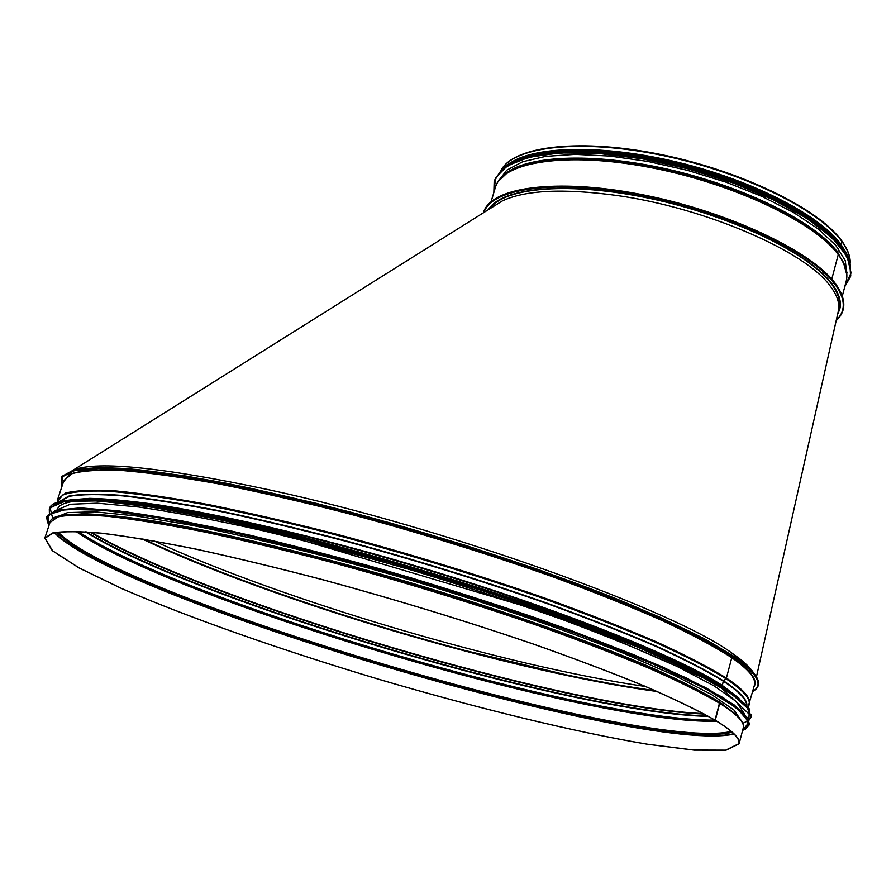 <?xml version="1.0" encoding="UTF-8"?>
<svg xmlns="http://www.w3.org/2000/svg" width="896" height="896" viewBox="0 0 896 896"><rect width="100%" height="100%" fill="white"/><g stroke="black" fill="none" stroke-linecap="round" stroke-linejoin="round"><path stroke-width="1.34" d="M44.8 538.126L49.963 522.547L57.781 516.947C68.365 514.763 84.974 514.539 107.61 516.275C133.694 519.221 165.144 524.283 201.981 531.462C241.472 539.829 284.178 549.987 330.109 561.926C401.643 581.314 470.781 602.493 537.522 625.464C579.432 640.405 616.739 654.718 649.421 668.394C678.866 681.43 702.307 693.067 719.734 703.326L715.266 720.227C732.67 730.834 740.622 738.685 739.11 743.792L725.973 750.232L694.142 750.142L647.416 744.24C574.706 732.066 477.882 708.378 380.453 679.773C283.181 650.709 189.067 617.826 121.453 588.448L79.05 567.941L52.304 550.682L44.8 538.126L52.472 532.986C62.966 531.115 79.498 531.194 102.077 533.232C128.106 536.458 159.533 541.789 196.358 549.203C235.85 557.782 278.589 568.098 324.565 580.171C396.189 599.693 465.461 620.872 532.358 643.686C574.392 658.504 611.811 672.638 644.616 686.09C674.184 698.891 697.738 710.27 715.266 720.227L714.986 720.171C732.379 730.766 740.331 738.618 738.819 743.714L725.693 750.154L693.896 750.053L647.203 744.173C574.56 731.998 477.814 708.333 380.464 679.75C283.259 650.709 189.224 617.859 121.666 588.493L79.307 568.008L52.584 550.771L45.08 538.216L52.752 533.086C63.224 531.216 79.755 531.294 102.312 533.333C128.318 536.558 159.712 541.878 196.504 549.282C235.962 557.861 278.667 568.176 324.598 580.227C396.155 599.738 465.36 620.883 532.213 643.675C574.202 658.482 611.598 672.616 644.381 686.056C673.915 698.846 697.458 710.214 714.986 720.171L719.578 702.733C736.949 713.675 744.845 722.075 743.254 727.91C744.856 722.456 737.016 714.258 719.734 703.326L719.578 702.733M75.421 499.598C116.021 494.278 243.869 517.003 391.698 559.474C539.493 601.877 675.203 655.021 721.963 685.843L721.224 686.258L722.277 685.429L723.386 681.229L726.398 678.059L731.774 657.698L735.011 658.045L735.459 657.261L704.222 638.669L659.994 617.254L603.96 593.858L538.261 569.52L465.965 545.507L390.768 523.085L316.658 503.451L247.486 487.581L186.581 476.134L136.427 469.437L98.594 467.477L73.707 469.997L61.622 476.616L61.858 486.741M734.418 694.803L721.963 685.843L723.397 681.229L726.398 678.07L731.786 657.709L735.011 658.045L735.459 657.261C758.542 673.691 764.333 685.07 752.797 691.398M741.72 721.28L733.914 709.99L711.659 694.59L674.666 675.472L623.605 653.296C563.954 629.485 489.306 603.77 410.032 579.947C330.557 556.752 253.96 537.656 190.96 525.146L136.058 515.928L94.606 511.818L67.57 512.602L54.869 517.832M725.446 706.552C688.162 678.978 559.093 627.043 409.214 582.68C259.358 538.261 122.819 511.526 76.541 514.338C121.475 511.694 249.962 536.323 394.666 578.413C539.358 620.435 670.578 671.395 716.778 700.773L725.446 706.552M743.714 715.075L743.893 713.877M743.882 713.07L736.21 701.512L714.078 685.866L677.197 666.512C645.512 651.963 607.454 636.384 563.013 619.774C515.682 602.93 465.618 586.51 412.832 570.494C359.834 555.173 308.896 541.677 260.03 530.018C213.718 519.747 173.309 512.086 138.813 507.024L97.339 503.182L70.258 504.258L57.523 509.768M756.459 676.76L838.376 310.8C839.966 303.442 837.178 295.098 829.987 285.768C805.056 251.014 704.704 207.614 616.482 195.429C563.315 188.25 525.246 190.086 502.298 200.95L494.48 205.845M838.264 311.293L838.891 308.907C840.885 301.336 838.163 292.69 830.726 282.99C807.61 252.493 730.408 215.51 650.462 198.554C570.45 181.451 504.246 187.219 490.168 208.555M154.269 541.05C282.923 600.208 505.378 666.064 645.434 686.504M701.389 692.317L702.083 692.35M143.987 539.258C273.829 600.667 512.971 671.507 655.301 690.715M72.251 470.389L73.674 469.806C98.134 460.79 162.87 467.376 267.882 489.563C445.245 527.531 676.816 611.229 732.816 653.755C742.896 660.778 749.616 666.859 752.987 672.022M834.613 282.733L834.389 283.573L834.613 282.733C811.238 251.731 733.018 214.066 651.616 196.627C570.158 179.043 502.309 184.621 487.211 206.102M491.12 201.634L495.387 187.376C502.051 162.019 565.622 151.458 648.581 167.182C731.461 182.683 814.531 221.872 838.242 254.621L831.768 279.138L838.242 254.621C845.589 264.589 848.221 273.515 846.149 281.389L842.318 295.982M498.288 181.35L508.771 171.45L504.862 174.362L508.771 171.45C533.994 154.538 602.202 153.418 675.92 171.416C749.627 189.336 816.48 223.653 837.704 252.594L844.726 265.294M838.51 248.763L837.693 252.302L838.51 248.763M841.613 240.666L841.758 241.326L841.602 240.666M515.424 160.238C544.499 145.096 613.211 145.734 684.846 164.136C756.482 182.482 820.03 215.97 840.661 244.362L842.901 247.598M510.63 162.725C536.39 145.634 605.058 144.458 678.989 162.546C752.909 180.555 819.762 215.141 840.941 244.384L841.758 241.326L840.941 244.384L845.813 252.19M488.544 209.574C501.166 187.51 567.224 180.97 648.301 197.982C729.322 214.838 808.158 252.381 831.544 283.293L834.389 283.573L831.544 283.293C839.003 293.037 841.736 301.706 839.731 309.31L837.558 314.429M498.445 181.037L506.755 170.162L522.659 161.75L545.765 156.352L575.277 154.381L609.907 156.072L647.987 161.47L687.49 170.341L726.275 182.246L762.194 196.526L793.363 212.374L818.216 228.917L835.71 245.269L845.275 260.624L846.821 274.322M571.144 151.682C637.515 149.352 741.283 176.77 798.437 212.117M719.533 702.699L733.432 712.499M66.64 514.965C102.323 509.835 219.475 530.208 360.842 569.688L456.87 598.136C578.95 636.418 680.098 677.589 719.443 702.643M119.202 517.037C177.699 523.835 258.406 541.341 361.334 569.542L456.534 597.733C557.278 629.843 634.088 658.907 686.941 684.958M110.186 500.875C226.733 504.672 604.755 616.638 704.558 676.939M69.698 499.968L89.645 498.355C107.531 498.747 130.189 500.875 157.629 504.739C216.126 513.912 295.915 532 381.08 555.878C532.56 598.662 674.486 653.811 722.277 685.429L739.01 698.23M59.461 501.637L69.63 496.261C81.637 494.211 99.422 494.088 122.987 495.891C149.811 498.882 181.675 503.933 218.557 511.056C257.891 519.333 300.104 529.346 345.206 541.094C415.229 560.146 482.518 580.978 547.098 603.602C587.653 618.352 623.728 632.531 655.312 646.128C683.782 659.142 706.474 670.835 723.386 681.229C738.819 691.421 746.581 699.418 746.682 705.208M746.67 705.981L746.491 707.056M59.181 501.715L68.757 496.115C80.405 493.92 97.877 493.662 121.195 495.331C147.806 498.198 179.525 503.16 216.35 510.194C255.674 518.414 297.954 528.382 343.202 540.131C413.504 559.194 481.152 580.093 546.157 602.84C586.992 617.669 623.302 631.926 655.11 645.602C683.76 658.683 706.586 670.454 723.587 680.904C739.469 691.41 747.242 699.586 746.883 705.421M57.378 502.264L62.586 495.029C71.546 491.758 86.733 490.47 108.147 491.187C133.168 493.17 163.867 497.392 200.267 503.843C239.523 511.594 282.318 521.304 328.664 532.997C401.094 552.171 471.486 573.574 539.829 597.218C582.747 612.651 620.939 627.525 654.394 641.838C684.488 655.536 708.366 667.822 726.006 678.72C745.158 691.555 752.517 700.941 748.093 706.866L754.454 685.059C756.302 678.664 748.742 669.536 731.786 657.709M57.344 502.264L57.691 499.274L65.722 492.99C76.429 490.336 93.15 489.653 115.886 490.941C142.038 493.461 173.544 498.131 210.392 504.963C249.872 513.016 292.544 522.928 338.397 534.688C409.797 553.862 478.744 575.053 545.216 598.248C586.97 613.379 624.098 627.95 656.6 641.95C685.877 655.334 709.139 667.374 726.398 678.059C743.501 689.506 751.195 698.208 749.459 704.189M57.691 499.274L63.918 480.514L72.117 473.67C82.936 470.646 99.747 469.594 122.55 470.534C148.77 472.696 180.309 477.064 217.168 483.616C256.637 491.411 299.275 501.122 345.072 512.736C416.36 531.754 485.15 552.944 551.432 576.318C593.04 591.606 630.022 606.379 662.39 620.637C691.51 634.312 714.65 646.666 731.774 657.698M63.37 482.171L69.216 474.499C78.579 470.915 94.125 469.336 115.864 469.762C141.165 471.453 172.088 475.418 208.634 481.634C247.99 489.16 290.808 498.702 337.086 510.261C431.334 534.8 530.97 566.899 608.832 597.542C645.77 612.64 677.029 626.741 702.61 639.867L732.144 657.462C750.814 670.555 758.106 680.322 754.006 686.75M61.902 486.573L62.104 476.93L74.435 470.669L99.579 468.373L137.626 470.512L187.914 477.344L248.842 488.88L317.923 504.806L391.832 524.44L466.76 546.829L538.754 570.763L604.139 595L659.915 618.285L703.931 639.587L735.011 658.045C757.646 674.128 763.594 685.182 752.842 691.242M62.35 476.146L73.326 470.165C85.915 467.723 104.317 467.253 128.531 468.742C156.016 471.453 188.53 476.28 226.083 483.246C266.067 491.411 308.907 501.39 354.592 513.195C447.216 538.048 542.819 569.442 617.187 599.122C652.445 613.726 682.326 627.379 706.821 640.08L735.246 657.149M143.629 539.202C187.41 559.507 239.064 579.88 298.592 600.331C326.626 609.84 360.92 620.693 401.475 632.912L459.178 649.096L570.114 675.752L616.773 684.779L655.637 690.861C513.072 671.608 273.683 600.701 143.606 539.19M657.048 691.477C514.349 672.515 272.115 600.757 142.106 538.944M703.394 713.597C565.085 707.459 210.538 602.437 91.202 532.258M704.234 714.056C566.541 708.378 208.813 602.414 90.25 532.179M707.694 715.96C574 712.914 200.088 602.157 86.307 531.888M708.467 716.386C575.546 713.854 198.285 602.112 85.422 531.832M714.84 720.082C587.933 721.605 183.669 601.854 78.064 531.462M715.12 720.25C588.661 722.03 182.829 601.821 77.739 531.451M715.904 720.72C591.797 723.744 179.267 601.552 76.832 531.418M716.688 721.202C594.048 725.043 176.669 601.418 75.902 531.395M731.214 731.427C642.578 752.786 120.859 598.248 58.15 532.056M732.178 732.267C645.042 754.387 117.914 598.248 56.896 532.235M733.757 733.746C643.261 754.555 119.325 599.368 54.757 532.616M734.048 734.037C643.944 755.048 118.485 599.402 54.354 532.706M736.198 714.907L719.947 702.262C703.494 692.283 681.094 680.915 652.736 668.147C591.461 641.704 503.205 610.411 409.315 582.355C315.291 554.747 224.235 532.93 158.435 521.73C127.702 516.992 102.726 514.326 83.496 513.733L62.978 515.491M68.13 514.808L90.843 514.125C111.059 515.323 136.461 518.426 167.048 523.432C232.075 535.013 319.435 556.203 409.248 582.579C477.523 603.12 539.594 623.941 595.459 645.064C629.978 658.616 659.579 671.227 684.253 682.909C705.79 693.874 721.784 703.416 732.245 711.525M745.08 729.49L749.146 724.987L744.027 714.011L723.386 698.544L686.683 678.91L634.469 655.838L568.646 630.426C518.963 612.741 466.234 595.437 410.458 578.514C354.446 562.318 300.798 548.117 249.514 535.898L180.466 521.36L124.107 512.277L82.634 508.738L56.885 510.474L46.626 516.891L47.578 522.883M46.794 516.387L57.131 509.858L82.891 508.077L124.331 511.582L180.622 520.621L249.603 535.125C300.832 547.31 354.435 561.501 410.39 577.662C466.211 594.597 518.974 611.912 568.68 629.619L634.525 655.054L686.762 678.16L723.498 697.827L744.162 713.362L749.28 724.472L744.173 713.485L723.531 697.995L686.829 678.35L634.626 655.267L568.803 629.843C519.131 612.147 466.413 594.843 410.626 577.92C354.626 561.736 300.978 547.534 249.693 535.315L180.645 520.789L124.286 511.717L82.802 508.211L57.064 509.958L46.794 516.387L49.056 525.291L48.272 514.707L65.878 509.376L103.018 510.194L159.32 517.81L232.546 532.302C288.523 545.227 347.805 560.706 410.39 578.738C472.696 597.688 530.835 616.997 584.83 636.653L654.125 664.373L705.499 688.666L737.094 708.198L748.944 722.266L742.538 730.677M749.022 724.685L749.314 723.229M747.79 718.054L734.16 704.917L705.846 687.792L662.861 667.139C627.267 651.862 585.782 635.746 538.418 618.822C488.555 601.798 436.778 585.435 383.085 569.722C329.694 554.837 279.171 541.934 231.493 531.048C186.76 521.595 148.366 514.786 116.346 510.619L78.792 508.032L55.754 510.238L46.894 516.701M49.358 513.061L49.459 508.346L59.819 501.626L85.635 499.598L127.165 502.846L183.557 511.683L252.594 526.019C303.867 538.126 357.482 552.272 413.437 568.434C469.168 585.346 521.83 602.694 571.435 620.458L637.146 646.038L689.248 669.346L725.838 689.237L746.39 704.995L751.285 716.778L748.944 720.294L751.285 716.778L746.256 705.522L725.704 689.786L689.091 669.906L636.989 646.621L571.267 621.04C521.662 603.277 469 585.939 413.269 569.016C357.314 552.854 303.688 538.709 252.414 526.59L183.366 512.243L126.986 503.395L85.456 500.136L59.651 502.141L49.302 508.838L49.381 513.05M52.853 518.986L50.042 507.752L64.781 501.402L98.28 500.898L150.461 506.901L219.509 519.624L301.65 538.653L391.294 562.845L481.757 590.475C540.266 609.93 592.491 628.925 638.434 647.472L694.31 672.739L731.416 693.784L749.269 709.733L748.888 720.238M748.63 720.451L742.784 723.352M751.162 716.475L751.464 714.93M749.829 709.419L735.997 695.957L707.515 678.518L664.451 657.619C628.835 642.208 587.373 626.013 540.064 609.034C490.291 591.998 438.626 575.646 385.078 560C331.845 545.205 281.456 532.426 233.923 521.685C189.314 512.389 151.021 505.758 119.056 501.771L81.558 499.464L58.498 501.939L49.571 508.659M680.176 664.832C566.362 607.208 264.085 517.675 137.234 504M87.864 500.427C68.544 500.797 58.386 503.922 57.389 509.79M57.366 509.88L57.288 510.642M155.467 506.699C283.64 524.474 546.258 602.258 663.421 657.16M501.603 169.389C515.133 146.306 581.213 138.667 661.405 155.21C741.541 171.584 818.966 209.429 841.758 241.326C847.325 248.965 850.147 256.054 850.248 262.573M484.008 212.419C491.691 187.97 556.92 178.819 641.424 195.44C725.85 211.87 810.13 251.25 834.389 283.573C845.544 298.547 846.16 310.778 836.259 320.264M495.387 187.376C497.112 181.653 501.178 176.669 507.584 172.424C532.896 155.445 601.44 154.358 675.573 172.458C749.683 190.478 816.906 224.963 838.219 254.016L843.338 262.181L846.787 274.669M503.843 175.19C523.891 155.635 591.27 151.838 667.811 169.232C744.33 186.525 815.752 222.264 837.693 252.302L845.174 266.482M499.218 179.379L498.826 180.499M493.886 192.394L495.622 177.766L507.382 165.738L529.077 157.203L559.922 152.914L598.338 153.384L641.984 158.76L687.915 168.818L732.894 182.896L773.718 199.976L807.598 218.803L832.462 238.056L847.078 256.458L851.066 272.899L844.805 286.53M493.853 192.494L494.189 181.048L501.973 169.501L517.776 160.507L541.24 154.638L571.547 152.365L607.365 153.955L646.878 159.466L687.96 168.661L728.28 181.059L765.542 195.966L797.698 212.498L823.11 229.701L840.683 246.646L849.845 262.483L850.584 276.483L844.771 286.63M494.278 180.757L502.152 168.907L517.955 159.902L541.419 154.034L571.738 151.749L607.544 153.328L647.069 158.827L688.139 168.022L728.459 180.421L765.71 195.328L797.866 211.859L823.278 229.074L840.84 246.03L850.013 261.878L850.651 276.181M511.829 162.579C542.002 147.067 614.04 148.266 688.162 167.944C762.283 187.566 826.403 222.645 844.838 251.462M512.042 162.434C541.218 146.261 613.682 147.056 688.453 166.914C763.235 186.693 827.534 222.331 844.715 251.216M508.346 164.438C535.17 146.227 610.254 145.958 688.498 166.757C766.763 187.432 832.888 225.355 846.91 254.834M505.042 166.6C528.909 146.149 606.637 144.603 688.598 166.398C770.594 188.048 838.466 228.435 848.691 258.395M512.557 161.694C541.934 145.678 614.152 146.552 688.621 166.331C763.09 186.021 827.21 221.469 844.659 250.32M572.006 150.248C638.31 148.086 741.283 175.291 798.448 210.448M519.333 158.581L534.923 153.742L554.299 150.707L577.035 149.632L602.582 150.595L630.269 153.619L659.299 158.67L688.822 165.592L717.942 174.216L745.774 184.274L771.478 195.44L794.338 207.379L813.714 219.722L829.158 232.098L840.336 244.182M719.566 702.733C680.12 677.578 578.973 636.429 456.87 598.136L456.534 597.733C558.286 630.168 635.522 659.456 688.24 685.597M49.963 522.547C51.262 502.477 180.432 519.411 360.842 569.688L361.334 569.542C258.328 541.318 177.61 523.813 119.168 517.026M739.11 743.792L743.254 727.91M749.28 724.472L742.526 730.71M49.459 508.346C52.752 498.299 82.555 496.933 138.88 504.235C172.066 508.928 211.792 516.555 258.082 527.094L568.982 619.382L717.27 683.939L751.419 716.274M136.864 503.955C263.67 517.53 566.742 607.298 680.523 664.989M502.298 200.95L73.674 469.806M850.27 262.662C850.248 255.898 847.381 248.606 841.691 240.789C818.731 208.634 741.294 170.89 661.214 154.582C581.101 138.186 515.222 145.768 501.525 169.456M836.181 320.622C846.742 310.89 846.317 298.323 834.893 282.901C810.387 250.174 725.054 210.504 640.069 194.23C555.016 177.811 490.157 187.443 483.426 212.778M844.704 265.238L843.338 262.181C846.742 269.125 847.683 275.531 846.149 281.389M847.112 272.149L846.776 273.661M493.842 192.517L494.368 180.466L502.174 168.874L517.989 159.846L541.464 153.966L571.771 151.67L607.578 153.261L647.102 158.749L688.173 167.944L728.482 180.354L765.722 195.25L797.866 211.781L823.278 228.995L840.84 245.963L850.013 261.834L850.741 275.89L844.771 286.653M504.818 166.757C528.472 146.115 606.29 144.458 688.498 166.286C770.773 187.981 838.88 228.592 848.803 258.653M516.04 159.958L531.306 154.56L550.67 151.054L573.709 149.632L599.838 150.371L628.32 153.328L658.302 158.435L688.834 165.581L718.928 174.518L747.622 184.979L773.998 196.616L797.25 209.037L816.715 221.838L831.902 234.629L842.509 247.05"/></g></svg>
